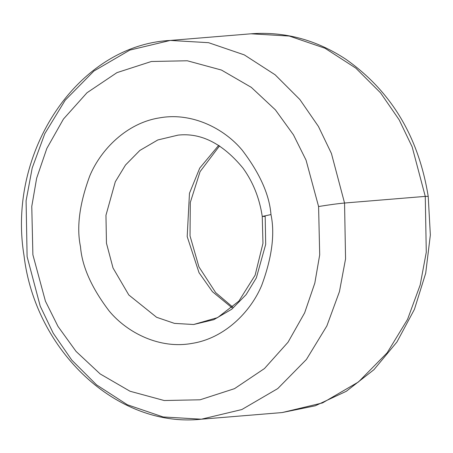 <?xml version="1.0" encoding="UTF-8"?>
<svg xmlns="http://www.w3.org/2000/svg" width="453" height="453" viewBox="0 0 453 453"><rect width="100%" height="100%" fill="white"/><g stroke="black" fill="none" stroke-linecap="round" stroke-linejoin="round"><path stroke-width="0.68" d="M232.055 307.808L212.434 291.692L199.026 272.683L187.185 236.579L189.473 193.267L199.745 168.069L218.703 145.322L199.745 168.069L189.473 193.267L187.185 236.579L199.026 272.683L212.434 291.692L232.055 307.808M178.046 135.124C201.07 132.582 222.706 143.567 242.961 168.074C253.08 182.066 259.512 198.188 262.253 216.449L270.973 214.569C269.416 194.756 259.818 173.273 242.174 150.124C224.071 128.375 191.749 111.976 159.484 117.882C127.095 122.893 100.923 149.167 89.796 175.849C79.502 203.714 76.404 227.338 80.498 246.726C82.055 266.54 91.653 288.017 109.298 311.166C127.401 332.915 159.722 349.314 191.987 343.408C224.377 338.397 250.549 312.128 261.675 285.441C271.97 257.576 275.067 233.952 270.973 214.569C275.067 233.952 271.97 257.576 261.675 285.441C250.549 312.128 224.377 338.397 191.987 343.408C159.722 349.314 127.401 332.915 109.298 311.166C91.653 288.017 82.055 266.54 80.498 246.726C76.404 227.338 79.502 203.714 89.796 175.849C100.923 149.167 127.095 122.893 159.484 117.882C191.749 111.976 224.071 128.375 242.174 150.124C259.818 173.273 269.416 194.756 270.973 214.569L262.253 216.449L262.961 243.346L255.118 275.226L238.861 301.126L217.599 317.615L193.607 324.507L174.456 323.385L156.591 317.281L128.805 294.965L113.029 267.995L106.461 243.216L105.957 215.277L115.311 181.749L125.515 165.011L139.858 150.436L157.82 139.954L178.046 135.124L157.82 139.954L139.858 150.436L125.515 165.011L115.311 181.749L105.957 215.277L106.461 243.216L113.029 267.995L128.805 294.965L156.591 317.281L174.456 323.385L193.607 324.507L213.827 319.682L231.794 309.201L246.132 294.62L256.341 277.882L265.696 244.354L265.186 216.421L262.253 216.449L265.186 216.421M425.271 196.387L412.139 146.829L399.144 119.802L380.582 92.888L355.837 68.148L325.016 48.25L289.28 36.047L250.985 33.799L289.28 36.047L325.016 48.25L355.837 68.148L380.582 92.888L399.144 119.802L412.139 146.829L425.271 196.387L344.552 203.023L345.56 258.895L339.45 291.613L326.856 325.945L306.443 359.427L277.757 388.583L241.834 409.546L201.387 419.201L163.091 416.953L127.355 404.75L96.534 384.852L71.789 360.112L53.228 333.198L40.232 306.171L27.101 256.613L26.093 200.741L32.197 168.018L44.796 133.686L65.209 100.204L93.89 71.053L129.818 50.09L170.26 40.436L208.561 42.684L244.292 54.887L275.118 74.779L299.863 99.524L318.425 126.438L331.42 153.465L344.552 203.023L425.271 196.387L426.279 252.259L420.174 284.982L407.575 319.314L387.162 352.796L358.482 381.947L322.553 402.91L282.111 412.564L322.553 402.91L358.482 381.947L387.162 352.796L407.575 319.314L420.174 284.982L426.279 252.259L425.271 196.387L428.21 196.359L425.271 196.387M318.589 206.528L306.052 160.136L293.465 134.847L275.396 109.864L251.302 87.35L221.455 70.051L187.276 60.77L151.359 61.5L116.948 72.639L87.004 92.746L63.443 119.065L46.829 148.454L36.648 178.205L31.772 206.438L32.882 254.762L45.419 301.16L58.007 326.443L76.076 351.426L100.17 373.94L130.017 391.239L164.196 400.526L200.107 399.789L234.524 388.651L264.467 368.544L288.029 342.23L304.643 312.842L314.824 283.091L319.699 254.858L318.589 206.528L319.699 254.858L314.824 283.091L304.643 312.842L288.029 342.23L264.467 368.544L234.524 388.651L200.107 399.789L164.196 400.526L130.017 391.239L100.17 373.94L76.076 351.426L58.007 326.443L45.419 301.16L32.882 254.762L31.772 206.438L36.648 178.205L46.829 148.454L63.443 119.065L87.004 92.746L116.948 72.639L151.359 61.5L187.276 60.77L221.455 70.051L251.302 87.35L275.396 109.864L293.465 134.847L306.052 160.136L318.589 206.528C328.804 204.864 337.457 203.691 344.552 203.023L331.42 153.465L318.425 126.438L299.863 99.524L275.118 74.779L244.292 54.887L208.561 42.684L170.26 40.436C77.967 45.175 6.931 151.664 23.992 255.413C35.153 351.064 117.35 428.278 201.387 419.201L241.834 409.546L277.757 388.583L306.443 359.427L326.856 325.945L339.45 291.613L345.56 258.895L344.552 203.023C337.457 203.691 328.804 204.864 318.589 206.528M201.387 419.201L282.111 412.564L315.271 405.792L346.33 391.279L373.935 369.688L396.936 341.992L414.416 309.376L425.701 273.21L430.35 235.011L428.21 196.359C418.578 136.749 391.092 91.025 345.741 59.179C316.211 39.779 284.626 31.319 250.985 33.799L170.26 40.436M219.558 145.86L200.079 171.636L190.305 202.44L190.028 235.905L198.935 266.891L215.668 292.61L232.814 307.14"/></g></svg>
